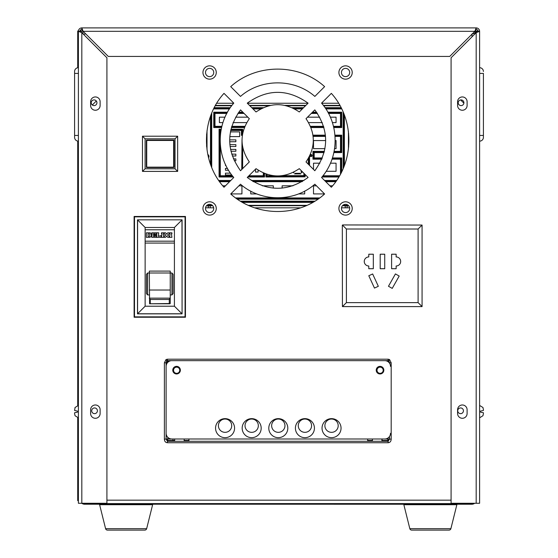 <?xml version="1.0" encoding="UTF-8"?>
<svg xmlns="http://www.w3.org/2000/svg" width="558" height="558" viewBox="0 0 558 558"><rect width="100%" height="100%" fill="white"/><g stroke="black" fill="none" stroke-linecap="round" stroke-linejoin="round"><path stroke-width="0.84" d="M474.956 31.053L474.956 33.361M473.435 32.72L473.435 33.613M475.367 33.361L475.367 30.997L474.984 30.997M475.367 30.997L477.16 30.997L477.16 32.204L477.16 30.997M81.44 32.497L81.44 30.997L79.947 30.997M77.715 30.997L77.715 67.755L77.715 30.997L78.413 30.997M78.399 500.659L77.715 500.659L77.715 417.733L77.715 500.659M77.715 405.499L77.715 141.083L77.715 405.499M82.779 30.941L80.638 30.997M80.638 30.941L80.638 29.832M471.81 503.581L471.81 504.237L84.167 504.216M84.67 503.581L84.67 504.237A4.757 4.757 0 0 1 81.789 503.267M472.312 504.216L471.81 504.237A4.757 4.757 0 0 0 474.691 503.267M209.613 79.159A6.654 6.654 0 0 0 216.267 72.498A6.654 6.654 0 0 0 209.613 65.844A6.654 6.654 0 0 0 202.959 72.498A6.654 6.654 0 0 0 209.613 79.159M209.613 76.627A4.122 4.122 0 0 0 213.735 72.498A4.122 4.122 0 0 0 209.613 68.376A4.122 4.122 0 0 0 205.49 72.498A4.122 4.122 0 0 0 209.613 76.627M345.569 79.159A6.654 6.654 0 0 0 352.224 72.498A6.654 6.654 0 0 0 345.569 65.844A6.654 6.654 0 0 0 338.908 72.498A6.654 6.654 0 0 0 345.569 79.159M345.569 76.627A4.122 4.122 0 0 0 349.692 72.498A4.122 4.122 0 0 0 345.569 68.376A4.122 4.122 0 0 0 341.44 72.498A4.122 4.122 0 0 0 345.569 76.627M345.569 215.109A6.654 6.654 0 0 0 352.224 208.455A6.654 6.654 0 0 0 345.569 201.801A6.654 6.654 0 0 0 338.908 208.455A6.654 6.654 0 0 0 345.569 215.109M345.569 212.577A4.122 4.122 0 0 0 349.692 208.455A4.122 4.122 0 0 0 345.569 204.333A4.122 4.122 0 0 0 341.44 208.455A4.122 4.122 0 0 0 345.569 212.577M209.613 215.109A6.654 6.654 0 0 0 216.267 208.455A6.654 6.654 0 0 0 209.613 201.801A6.654 6.654 0 0 0 202.959 208.455A6.654 6.654 0 0 0 209.613 215.109M209.613 212.577A4.122 4.122 0 0 0 213.735 208.455A4.122 4.122 0 0 0 209.613 204.333A4.122 4.122 0 0 0 205.49 208.455A4.122 4.122 0 0 0 209.613 212.577M461.068 105.608A2.853 2.853 0 0 0 463.914 102.756A2.853 2.853 0 0 0 461.068 99.903A2.853 2.853 0 0 0 458.216 102.756A2.853 2.853 0 0 0 461.068 105.608M460.587 413.645A2.853 2.853 0 0 0 463.44 410.793A2.853 2.853 0 0 0 460.587 407.94A2.853 2.853 0 0 0 457.734 410.793A2.853 2.853 0 0 0 460.587 413.645M94.086 105.608A2.853 2.853 0 0 0 96.932 102.756A2.853 2.853 0 0 0 94.086 99.903A2.853 2.853 0 0 0 91.233 102.756A2.853 2.853 0 0 0 94.086 105.608M94.56 413.645A2.853 2.853 0 0 0 97.413 410.793A2.853 2.853 0 0 0 94.56 407.94A2.853 2.853 0 0 0 91.707 410.793A2.853 2.853 0 0 0 94.56 413.645M380.103 373.337A3.09 3.09 0 0 0 383.193 370.247A3.09 3.09 0 0 0 380.103 367.157A3.09 3.09 0 0 0 377.013 370.247A3.09 3.09 0 0 0 380.103 373.337M176.649 373.337A3.09 3.09 0 0 0 179.739 370.247A3.09 3.09 0 0 0 176.649 367.157A3.09 3.09 0 0 0 173.552 370.247A3.09 3.09 0 0 0 176.649 373.337M166.696 360.754L166.026 359.554L167.449 359.199L167.449 360.656L166.696 360.754L166.117 362.812L166.151 365.685M166.026 359.554L164.394 362.812L166.117 362.812L166.117 439.118L167.449 441.28L167.449 442.731L388.131 442.731L388.131 441.28L389.463 439.118L391.186 439.118L391.186 362.812L389.463 362.812L388.884 360.754L388.131 360.656L387.65 361.431M388.884 360.754L389.554 359.554L388.131 359.199L388.131 360.656L167.449 360.656L167.874 361.431A1.904 1.374 -29.1 0 0 166.151 362.888L167.295 362.888M314.817 109.884L306.014 118.687C315.709 133.097 315.709 147.514 306.014 161.932L314.817 170.727C329.22 150.451 329.22 130.167 314.817 109.884M308.093 177.451L299.29 168.656C284.88 178.344 270.463 178.344 256.045 168.656L247.25 177.451C267.533 191.861 287.809 191.861 308.093 177.451M247.25 103.16L256.045 111.963C270.463 102.274 284.88 102.274 299.29 111.963L308.093 103.16C287.809 88.757 267.526 88.757 247.25 103.16M240.526 170.727L249.321 161.932C239.633 147.514 239.633 133.097 249.321 118.687L240.526 109.884C226.116 130.167 226.116 150.451 240.526 170.727L240.526 170.727M331.34 93.36L321.561 103.132C339.62 123.618 339.62 156.986 321.561 177.479L331.34 187.251C354.707 161.639 354.707 118.98 331.34 93.36M230.719 86.636L240.498 96.415C260.984 78.357 294.359 78.357 314.845 96.415L324.616 86.636C298.997 63.27 256.338 63.27 230.719 86.636M233.774 103.132L224.002 93.36C200.636 118.98 200.636 161.639 224.002 187.251L233.774 177.479C215.716 156.993 215.716 123.618 233.774 103.132L233.774 103.132M240.498 184.203L230.719 193.975C256.338 217.341 298.997 217.341 324.616 193.975L314.845 184.203C294.352 202.261 260.984 202.254 240.498 184.203L240.498 184.203M387.698 438.19L387.698 439.048L382.146 438.993M389.421 363.042L389.421 362.888A1.904 1.374 29.1 0 0 387.698 361.431L387.698 361.458M381.93 440.506L387.698 440.506A1.904 1.374 150.9 0 0 389.421 439.048L389.421 436.607M166.151 433.964L166.151 439.048A1.904 1.374 -150.9 0 0 167.874 440.506L174.668 440.506M174.668 440.485L172.98 440.485L172.98 439.048L164.394 439.118C164.512 441.385 165.531 442.592 167.449 442.731M382.146 439.048L381.93 440.485M372.423 440.485L367.666 440.485M188.932 440.485L184.175 440.485M83.037 33.892L82.779 30.495M83.009 33.857L82.779 30.509M82.779 503.581L472.556 503.581M471.998 33.919L475.423 33.361L471.998 33.919M78.399 503.267L78.399 31.325L81.817 32.664L106.92 57.767L106.92 503.267L78.399 503.267M478.08 31.325L479.601 31.325L479.601 503.267L451.08 503.267L451.08 57.767L476.183 32.664L478.08 31.325A1.904 1.904 0 0 0 476.183 29.421L474.837 31.325L83.163 31.325L81.817 29.421L81.817 27.9L476.183 27.9L474.837 31.325L449.741 56.421L108.259 56.421L83.163 31.325L81.817 27.9A3.425 3.425 0 0 0 78.399 31.325L79.92 31.325L81.817 32.664L81.817 503.267M476.183 503.267L476.183 32.664L479.601 31.325A3.425 3.425 0 0 0 476.183 27.9L476.183 29.421M81.817 29.421A1.904 1.904 0 0 0 79.92 31.325M457.595 413.534A4.757 4.757 0 0 0 462.345 418.291A4.757 4.757 0 0 0 467.102 413.534L467.102 409.732A4.757 4.757 0 0 0 462.345 404.982A4.757 4.757 0 0 0 457.595 409.732L457.595 413.534M457.595 105.497A4.757 4.757 0 0 0 462.345 110.254A4.757 4.757 0 0 0 467.102 105.497L467.102 101.696A4.757 4.757 0 0 0 462.345 96.946A4.757 4.757 0 0 0 457.595 101.696L457.595 105.497M100.119 413.534L100.119 409.732A4.757 4.757 0 0 0 95.362 404.982A4.757 4.757 0 0 0 90.612 409.732L90.612 413.534A4.757 4.757 0 0 0 95.362 418.291A4.757 4.757 0 0 0 100.119 413.534M100.119 105.497L100.119 101.696A4.757 4.757 0 0 0 95.362 96.946A4.757 4.757 0 0 0 90.612 101.696L90.612 105.497A4.757 4.757 0 0 0 95.362 110.254A4.757 4.757 0 0 0 100.119 105.497M479.601 73.398L483.409 73.398L483.409 137.338L483.409 135.441L479.601 135.441M483.409 137.338A3.801 3.801 0 0 1 479.601 141.146A3.801 3.801 0 0 0 483.409 137.338M479.601 67.692A3.801 3.801 0 0 1 483.409 71.501A3.801 3.801 0 0 0 479.601 67.692M74.591 137.338A3.801 3.801 0 0 0 78.399 141.146A3.801 3.801 0 0 1 74.591 137.338L74.591 71.501A3.801 3.801 0 0 1 78.399 67.692M400.665 261.465A4.534 4.534 0 0 0 396.138 256.938L396.138 254.218L391.604 254.218L391.604 268.712L396.138 268.712L396.138 265.999A4.534 4.534 0 0 0 400.665 261.465M342.319 225.32L342.696 224.944L422.071 225.055L422.071 306.593L342.431 306.593L342.319 225.32M399.193 276.05L395.434 273.922L388.466 286.268L392.225 288.388L399.193 276.05M372.646 273.964L368.789 275.736L374.474 288.081L378.331 286.303L372.646 273.964M368.789 254.218L368.789 256.938A4.534 4.534 0 0 0 364.255 261.465A4.534 4.534 0 0 0 368.789 265.999L368.789 268.712L373.323 268.712L373.323 254.218L368.789 254.218M380.2 254.218L380.2 268.712L384.727 268.712L384.727 254.218L380.2 254.218M346.399 229.017L346.399 302.624L418.102 302.624L418.102 229.017L346.399 229.017L342.431 225.055M422.071 225.055L418.102 229.017M346.399 302.624L342.431 306.593M422.071 306.593L418.102 302.624M145.087 138.83L145.087 168.781L175.038 168.781L175.038 138.83L145.087 138.83L142.478 136.215L142.478 171.397L177.653 171.397L177.653 136.215L142.478 136.215M145.087 168.781L142.478 171.397M175.038 168.781L177.653 171.397M175.038 138.83L177.653 136.215M146.726 140.086L173.643 140.086A0.384 0.384 0 0 1 174.026 140.47L174.026 167.142A0.384 0.384 0 0 1 173.643 167.526L146.726 167.526A0.384 0.384 0 0 1 146.342 167.142L146.342 140.47A0.384 0.384 0 0 1 146.726 140.086A0.384 0.384 0 0 0 146.342 140.47L146.726 140.47L146.726 167.142L173.643 167.142L173.643 140.47L146.726 140.47L146.726 140.086M310.22 154.852A1.039 1.039 0 0 1 312.041 155.542A1.039 1.039 0 0 1 311.001 156.589A1.039 1.039 0 0 1 309.969 155.41M207.883 154.943A2.134 2.134 0 0 1 208.406 157.265M207.771 154.392A2.497 2.497 0 0 1 208.546 157.809M241.747 169.506L242.019 139.744M258.103 170.106L258.103 172.052L255.515 172.052L255.515 169.186M231.8 175.01L225.453 175.01L225.453 173.154L230.454 173.154M228.564 170.26L225.453 170.26L225.453 168.404L227.476 168.404M225.962 165.503L225.453 165.503L225.453 164.436M233.404 158.897L235.867 158.897L235.867 160.753L234.227 160.753M231.696 154.141L235.867 154.141L235.867 155.996L232.295 155.996M230.524 149.391L235.867 149.391L235.867 151.246L230.921 151.246M229.854 144.634L235.867 144.634L235.867 146.489L230.056 146.489M229.659 139.877L235.867 139.877L235.867 141.739L229.68 141.739M230.398 131.897L239.668 131.897L239.668 136.605L229.798 136.605M335.191 140.56L336.062 140.56L336.062 148.658L334.577 148.658M324.951 148.658L313.505 148.658L313.505 140.56L325.684 140.56M330.441 163.187L336.062 163.187L336.062 171.292L326.13 171.292M313.505 169.423L313.505 163.187L319.88 163.187M324.554 193.919L313.505 193.919L313.505 185.814L316.456 185.814M329.897 185.814L332.561 185.814M304.689 191.087L304.689 193.919L298.516 193.919M282.132 188.109L282.132 185.814L292.971 185.814M262.365 185.814L273.308 185.814L273.308 188.123M256.826 193.919L250.758 193.919L250.758 191.143M238.887 185.814L241.935 185.814L241.935 193.919L230.782 193.919M222.775 185.814L225.439 185.814M330.329 117.173L336.062 117.173L336.062 122.614L332.401 122.614M322.301 122.614L308.623 122.614M307.528 117.173L319.741 117.173M246.72 122.614L233.035 122.614M222.942 122.614L219.385 122.614L219.385 117.173L225.007 117.173M235.595 117.173L247.815 117.173M294.171 171.913L293.599 172.91L293.599 172.206M301.773 171.139L301.773 172.91L301.201 172.338L301.201 170.567M300.225 173.322L300.797 173.894L294.582 173.894L295.154 173.322L300.225 173.322M216.748 103.251L233.676 103.251M247.34 103.251L308.002 103.251M321.666 103.251L338.594 103.251M206.418 205.846L208.322 205.93L208.322 207.834L205.532 207.834M349.643 207.834L341.489 207.834M208.322 207.834L213.686 207.834M254.769 207.834L300.574 207.834M342.5 205.7L348.827 205.93M347.125 205.93L347.125 207.834M206.648 133.92L206.648 146.691M207.018 130.691L207.018 149.928M339.836 105.385L323.375 105.385M305.868 105.385L284.866 105.385M270.477 105.385L249.475 105.385M231.961 105.385L215.5 105.385M340.045 105.755L323.654 105.755M305.498 105.755L286.449 105.755M268.886 105.755L249.838 105.755M231.682 105.755L215.297 105.755M348.429 149.105L348.429 131.507M208.322 205.93L212.682 205.7M249.245 205.7L306.098 205.7M207.018 205.253L212.305 205.337M248.415 205.337L306.921 205.337M342.87 205.337L348.262 205.337M207.018 205.337L206.418 205.93M210.22 205.7L210.22 207.834M345.228 205.7L345.228 207.834M343.163 168.495L343.163 112.116M240.498 201.159L314.838 201.159M211.712 113.204L211.712 167.407M341.691 108.908L325.865 108.908M302.345 108.908L294.561 108.908M260.774 108.908L252.997 108.908M229.471 108.908L213.644 108.908M333.858 152.592L341.719 152.592L341.719 135.155L334.96 135.155M322.329 157.942L314.196 157.942L314.196 152.592L324.079 152.592M341.719 171.641L341.719 157.942L332.422 157.942M321.973 176.991L338.818 176.991M308.316 158.528L308.316 164.233M325.405 135.155L312.947 135.155M265.915 173.97L265.915 176.984L305.128 176.837L305.128 174.487M242.646 168.607L242.646 146.984M247.71 176.991L264.527 176.991L264.527 173.447M221.226 129.233L219.071 129.233L219.071 176.991L233.37 176.991M242.646 133.627L242.646 129.233L230.949 129.233M333.754 127.552L341.719 127.552L341.719 112.2L327.853 112.2M316.595 112.2L312.501 112.2M242.842 112.2L238.747 112.2M227.483 112.2L213.756 112.2L213.756 127.552L221.582 127.552M231.382 127.552L244.376 127.552M310.959 127.552L323.954 127.552M336.586 180.471L324.554 180.471M303.971 180.471L251.365 180.471M230.782 180.471L218.75 180.471M237.408 199.157L317.927 199.157M213.756 127.552L214.607 126.694L214.607 113.051L214.983 113.427L214.983 126.317L214.607 126.694L221.784 126.694M213.756 112.2L214.607 113.051L227.015 113.051M341.719 112.2L340.492 113.427L328.522 113.427M341.719 127.552L340.868 126.694L333.551 126.694M242.646 129.233L241.419 130.46L230.677 130.46M242.535 134.234L241.419 135.357L241.419 130.46M264.527 176.991L263.299 175.763L263.299 172.938M219.071 176.991L220.298 175.763L232.372 175.763M219.071 129.233L220.298 130.46L220.298 136.124M305.128 176.837L303.901 175.617L303.901 173.259M265.915 176.984L266.773 176.126L266.773 174.256M341.719 135.155L340.492 136.382L335.051 136.382M341.719 152.592L340.492 151.364L340.492 136.382M314.196 152.592L312.968 151.364L324.393 151.364M314.196 157.942L313.345 158.793L321.98 158.793M341.719 157.942L340.868 158.793L340.868 173.329M340.492 174.04L340.492 159.169L340.868 158.793L332.136 158.793M321.82 159.169L312.968 159.169L313.345 158.793L313.345 151.741L324.303 151.741M267.149 174.375L266.773 176.126L304.277 175.986L304.277 173.636M333.461 126.317L340.492 126.317L340.868 126.694L340.868 113.051L328.32 113.051M206.606 134.401L206.606 146.21M348.645 133.488L348.645 147.131M322.036 428.153A9.507 9.507 0 0 0 331.543 437.667A9.507 9.507 0 0 0 341.05 428.153A9.507 9.507 0 0 0 331.543 418.646A9.507 9.507 0 0 0 322.036 428.153M295.412 428.153A9.507 9.507 0 0 0 304.919 437.667A9.507 9.507 0 0 0 314.426 428.153A9.507 9.507 0 0 0 304.919 418.646A9.507 9.507 0 0 0 295.412 428.153M268.796 428.153A9.507 9.507 0 0 0 278.303 437.667A9.507 9.507 0 0 0 287.809 428.153A9.507 9.507 0 0 0 278.303 418.646A9.507 9.507 0 0 0 268.796 428.153M242.172 428.153A9.507 9.507 0 0 0 251.679 437.667A9.507 9.507 0 0 0 261.186 428.153A9.507 9.507 0 0 0 251.679 418.646A9.507 9.507 0 0 0 242.172 428.153M215.555 428.153A9.507 9.507 0 0 0 225.062 437.667A9.507 9.507 0 0 0 234.569 428.153A9.507 9.507 0 0 0 225.062 418.646A9.507 9.507 0 0 0 215.555 428.153M376.225 370.163A3.801 3.801 0 0 0 380.026 373.965A3.801 3.801 0 0 0 383.834 370.163A3.801 3.801 0 0 0 380.026 366.362A3.801 3.801 0 0 0 376.225 370.163M172.771 370.163A3.801 3.801 0 0 0 176.572 373.965A3.801 3.801 0 0 0 180.374 370.163A3.801 3.801 0 0 0 176.572 366.362A3.801 3.801 0 0 0 172.771 370.163M171.822 360.656A5.706 5.706 0 0 0 166.117 366.362L166.117 433.294A5.706 5.706 0 0 0 171.822 438.993L384.783 438.993A5.706 5.706 0 0 0 390.488 433.294M390.488 366.362A5.706 5.706 0 0 0 384.783 360.656M367.666 438.993L367.666 441.28M188.932 441.28L188.932 438.993M184.175 438.993L184.175 440.743M174.668 440.743L174.668 438.993M381.93 438.993L381.93 440.743M372.423 440.743L372.423 438.993M225.062 419.03A6.654 6.654 0 0 1 231.716 425.684A6.654 6.654 0 0 1 225.062 432.338A6.654 6.654 0 0 1 218.401 425.684A6.654 6.654 0 0 1 225.062 419.03M251.679 419.03A6.654 6.654 0 0 1 258.333 425.684A6.654 6.654 0 0 1 251.679 432.338A6.654 6.654 0 0 1 245.025 425.684A6.654 6.654 0 0 1 251.679 419.03M278.303 419.03A6.654 6.654 0 0 1 284.957 425.684A6.654 6.654 0 0 1 278.303 432.338A6.654 6.654 0 0 1 271.648 425.684A6.654 6.654 0 0 1 278.303 419.03M304.919 419.03A6.654 6.654 0 0 1 311.573 425.684A6.654 6.654 0 0 1 304.919 432.338A6.654 6.654 0 0 1 298.265 425.684A6.654 6.654 0 0 1 304.919 419.03M331.543 419.03A6.654 6.654 0 0 1 338.197 425.684A6.654 6.654 0 0 1 331.543 432.338A6.654 6.654 0 0 1 324.889 425.684A6.654 6.654 0 0 1 331.543 419.03M134.108 317.237L134.108 216.462L185.451 216.462L185.451 317.237L134.108 317.237L134.492 316.86L185.068 316.86L185.451 317.237M145.136 227.49L145.136 306.209L174.417 306.209L174.417 227.49L145.136 227.49L137.575 219.929L137.575 313.77L181.978 313.77L174.417 306.209M182.075 313.861L137.484 313.861L137.484 219.838L182.075 219.838L182.075 313.861L181.978 219.929L174.417 227.49M145.136 306.209L137.484 313.861M185.068 316.86L185.068 216.839L185.451 216.462M134.108 216.462L134.492 216.839L134.492 316.86M169.96 303.789L149.6 303.789L170.239 303.51L170.239 273.001L147.612 273.001L147.612 294.924L149.321 294.924M170.239 294.924L171.948 294.924L171.948 273.001L170.239 273.001L170.239 271.097L149.321 271.097L149.6 303.789M147.612 294.924L146.468 293.62L146.468 274.306L147.612 273.001M171.948 273.001L173.092 274.306L173.092 293.62L171.948 294.924M174.417 241.182L145.136 241.182M145.136 243.079L174.417 243.079M173.092 274.306L173.092 293.62M170.239 290.027L149.321 290.027M169.283 303.51L169.283 299.479L170.239 298.132L149.321 298.132L150.269 299.479L150.269 303.51M163.829 232.819L161.471 232.819L161.471 233.872L161.959 233.872L161.471 237.331L163.815 237.331L163.341 233.872L163.829 233.872L163.829 232.819M151.364 234.046L150.214 232.826L146.335 232.819L146.335 237.331L149.997 237.331L151.364 236.146L151.364 234.046M149.963 234.353L149.572 233.872L148.044 233.872L148.044 236.278L149.579 236.278L149.963 234.353M151.741 232.819L152.104 233.872L151.741 237.331L156.366 237.331L156.366 235.65L155.25 235.65L155.25 236.271L153.429 236.271L153.429 235.636L155.026 235.636L155.026 234.611L153.429 234.611L153.429 233.858L155.25 233.858L155.25 234.597L156.366 234.597L156.366 232.819L151.741 232.819M156.742 232.819L156.749 237.331L161.088 237.331L161.088 235.65L158.388 236.278L158.688 232.819L156.742 232.819M165.566 232.819L164.205 232.819L164.205 233.872L165.803 235.044L164.205 236.271L164.205 237.324L165.545 237.324L166.64 236.076L167.763 237.331L169.193 237.331L169.193 236.271L167.512 235.044L169.193 233.872L169.193 232.826L167.756 232.826L166.654 234.067L165.566 232.819M171.92 232.819L169.562 232.819L169.562 233.872L170.057 233.872L169.562 237.331L171.913 237.331L171.439 233.872L171.92 233.872L171.92 232.819M99.987 504.237A0.384 0.384 0 0 0 99.617 504.711L105.588 528.656A1.904 1.904 0 0 0 107.436 530.1L144.808 530.1L107.436 530.1A1.904 1.904 0 0 1 105.588 528.656L99.617 504.711L152.627 504.711A0.384 0.384 0 0 0 152.257 504.237A0.384 0.384 0 0 1 152.627 504.711L146.656 528.656A1.904 1.904 0 0 1 144.808 530.1L107.436 530.1M105.588 528.656L146.656 528.656A1.904 1.904 0 0 1 144.808 530.1M404.222 504.237A0.384 0.384 0 0 0 403.853 504.711L409.823 528.656A1.904 1.904 0 0 0 411.671 530.1L449.044 530.1L411.671 530.1A1.904 1.904 0 0 1 409.823 528.656L403.853 504.711L456.863 504.711A0.384 0.384 0 0 0 456.493 504.237A0.384 0.384 0 0 1 456.863 504.711L450.892 528.656A1.904 1.904 0 0 1 449.044 530.1A1.904 1.904 0 0 0 450.892 528.656L409.823 528.656M75.065 407.535L74.591 410.472L77.443 411.079L77.443 412.153L74.591 412.753L74.591 413.701L74.591 412.753M75.065 415.696L74.591 413.701L75.065 415.696M483.409 412.753L483.409 413.701L483.409 412.753L480.557 412.153L480.557 411.079L483.409 410.472L483.409 409.53L483.409 410.472M482.935 407.535L483.409 409.53M482.935 415.696L483.409 413.701M476.302 32.615L476.302 30.997M82.779 30.997L81.44 30.997M391.186 439.118C391.067 441.385 390.049 442.592 388.131 442.731M164.394 362.812L164.394 439.118M388.131 359.199L167.449 359.199M389.554 359.554L391.186 362.812M471.998 36.849L471.998 34.164M85.758 33.919L83.337 34.191M106.92 500.156L451.08 500.156M168.948 361.431L167.874 361.431L167.874 362.233M389.463 436.551L389.463 439.118L387.698 439.048L388.131 441.28L167.449 441.28L167.874 437.416M184.175 440.506L188.932 440.506M367.666 440.506L372.423 440.506M460.622 99.938L463.879 103.195M92.321 104.995L96.325 100.991M74.591 135.441L78.399 135.441M74.591 73.398L78.399 73.398M173.643 140.086A0.384 0.384 0 0 1 174.026 140.47L173.643 140.086M146.726 167.526A0.384 0.384 0 0 1 146.342 167.142L146.726 167.526M174.026 167.142A0.384 0.384 0 0 1 173.643 167.526L174.026 167.142M310.018 155.542A0.983 0.983 0 0 1 311.001 154.566A0.983 0.983 0 0 1 311.978 155.542A0.983 0.983 0 0 1 311.001 156.526A0.983 0.983 0 0 1 310.018 155.542M311.601 155.542A0.6 0.6 0 0 0 311.001 154.943A0.6 0.6 0 0 0 310.394 155.542A0.6 0.6 0 0 0 311.001 156.142A0.6 0.6 0 0 0 311.601 155.542M242.36 135.357L241.419 135.357M220.996 130.46L220.298 130.46M220.298 144.487L220.298 175.763M248.938 175.763L263.299 175.763M340.492 159.169L332.01 159.169M312.968 159.169L312.968 151.364M334.116 151.364L340.492 151.364M325.523 136.382L313.108 136.382M309.544 156.275L309.544 165.461M322.963 175.763L339.536 175.763M235.671 197.93L319.664 197.93M335.728 181.699L325.788 181.699M301.997 181.699L253.346 181.699M229.554 181.699L219.608 181.699M214.983 126.317L221.875 126.317M231.737 126.317L244.871 126.317M310.464 126.317L323.598 126.317M340.492 126.317L340.492 113.427M317.453 113.427L311.273 113.427M244.069 113.427L237.889 113.427M226.813 113.427L214.983 113.427M267.149 175.749L273.587 175.721M282.013 175.693L303.901 175.617M344.391 115.164L344.391 165.447M312.745 202.387L242.591 202.387M210.485 164.205L210.485 116.413M214.265 107.68L230.294 107.68M251.77 107.68L263.292 107.68M292.05 107.68L303.573 107.68M325.042 107.68L341.071 107.68M344.021 166.423L344.021 114.188M241.935 202.01L313.408 202.01M210.861 115.38L210.861 165.231M341.266 108.057L325.3 108.057M303.196 108.057L292.873 108.057M262.462 108.057L252.146 108.057M230.042 108.057L214.07 108.057M319.148 198.306L236.194 198.306M219.343 181.322L229.931 181.322M252.718 181.322L302.624 181.322M325.412 181.322L335.993 181.322M238.14 113.051L243.693 113.051M311.65 113.051L317.195 113.051M323.71 126.694L310.618 126.694M244.718 126.694L231.626 126.694M230.754 130.084L241.795 130.084L241.795 134.98L242.416 134.98M263.676 173.099L263.676 176.14L248.561 176.14M232.672 176.14L219.929 176.14L219.929 130.084L221.066 130.084M313.059 136.006L325.488 136.006M335.03 136.006L340.868 136.006L340.868 151.741L334.04 151.741M339.32 176.14L322.663 176.14M309.167 165.084L309.167 157.007M185.068 216.839L134.492 216.839M137.484 219.838L182.075 219.838M174.417 229.77L145.136 229.77M169.283 299.479L150.269 299.479M78.399 405.436L75.002 407.521M78.399 417.796L75.002 415.71M479.601 405.436L482.998 407.521M479.601 417.796L482.998 415.71"/></g></svg>
